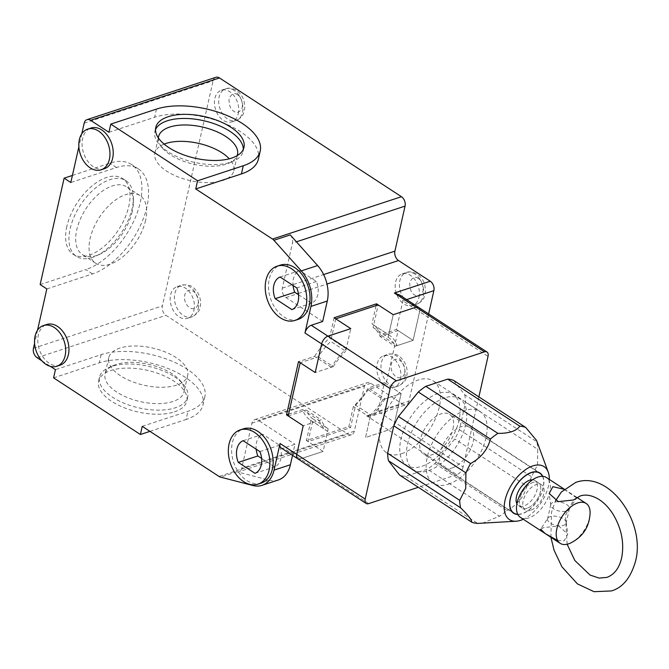 <?xml version="1.0" encoding="UTF-8"?>
<svg xmlns="http://www.w3.org/2000/svg" width="669" height="669" viewBox="0 0 669 669"><rect width="100%" height="100%" fill="white"/><g stroke="black" fill="none" stroke-linecap="round" stroke-linejoin="round"><path stroke-width="0.5" stroke-dasharray="3.35 2.51" d="M104.331 168.747A21.416 14.818 71.8 0 1 87.622 161.07A21.416 14.818 71.8 0 1 82.621 138.592A21.416 14.818 71.8 0 1 90.959 128.055M298.173 319.372A28.558 19.761 71.8 0 1 275.896 309.137A28.558 19.761 71.8 0 1 269.231 279.165A28.558 19.761 71.8 0 1 280.344 265.116M60.059 365.19A21.416 14.818 71.8 0 1 43.351 357.522A21.416 14.818 71.8 0 1 38.35 335.044A21.416 14.818 71.8 0 1 46.688 324.507M261.278 483.077A28.558 19.761 71.8 0 1 239 472.841A28.558 19.761 71.8 0 1 232.335 442.878A28.558 19.761 71.8 0 1 243.449 428.821M142.238 426.329L187.93 411.31A61.866 29.21 12.7 0 0 204.881 396.583A61.866 29.21 12.7 0 0 186.96 369.045A61.866 29.21 12.7 0 0 101.128 354.654L55.435 369.673M53.595 377.86L99.28 362.841A61.866 29.21 -167.3 0 1 185.112 377.232A61.866 29.21 -167.3 0 1 203.042 404.77A61.866 29.21 -167.3 0 1 186.082 419.496L187.93 411.31M174.609 376.89A45.208 21.341 -167.3 0 1 183.365 384.324A45.208 21.341 -167.3 0 1 187.713 397.018A45.208 21.341 -167.3 0 1 175.32 407.781A45.208 21.341 -167.3 0 1 112.601 397.261A45.208 21.341 -167.3 0 1 99.505 377.14A45.208 21.341 -167.3 0 1 108.871 367.532A45.208 21.341 -167.3 0 1 111.89 366.378A45.208 21.341 -167.3 0 1 174.609 376.89M174.4 411.87A45.208 21.341 12.7 0 0 186.793 401.107A45.208 21.341 12.7 0 0 161.58 374.757A45.208 21.341 12.7 0 0 110.97 370.467A45.208 21.341 12.7 0 0 98.577 381.23A45.208 21.341 12.7 0 0 123.79 407.58A45.208 21.341 12.7 0 0 174.4 411.87M92.406 257.414A45.208 24.686 -56.9 0 1 76.458 256.394A45.208 24.686 -56.9 0 1 70.161 228.723A45.208 24.686 -56.9 0 1 109.933 179.652A45.208 24.686 -56.9 0 1 125.881 180.672A45.208 24.686 -56.9 0 1 133.382 198.626A45.208 24.686 -56.9 0 1 132.169 208.352A45.208 24.686 -56.9 0 1 95.91 256.043A45.208 24.686 -56.9 0 1 92.406 257.414M66.825 226.548A45.208 24.686 123.1 0 0 73.122 254.22A45.208 24.686 123.1 0 0 104.565 245.975A45.208 24.686 123.1 0 0 128.833 206.169A45.208 24.686 123.1 0 0 122.536 178.498A45.208 24.686 123.1 0 0 91.093 186.735A45.208 24.686 123.1 0 0 66.825 226.548M155.517 129.577A45.208 21.341 12.7 0 0 154.84 131.576A45.208 21.341 12.7 0 0 159.189 144.27A45.208 21.341 12.7 0 0 230.663 162.216A45.208 21.341 12.7 0 0 233.682 161.053A45.208 21.341 12.7 0 0 243.056 151.453A45.208 21.341 12.7 0 0 243.299 149.354M280.06 276.999L299.645 270.56A17.369 12.017 -108.2 0 0 293.39 278.923A17.369 12.017 -108.2 0 0 293.055 285.479M243.165 440.704L262.75 434.273A17.369 12.017 -108.2 0 0 256.503 442.635A17.369 12.017 -108.2 0 0 256.16 449.192M400.522 379.198A16.658 11.524 -108.2 0 0 396.633 361.72A16.658 11.524 -108.2 0 0 383.638 355.749A16.658 11.524 -108.2 0 0 377.149 363.944A16.658 11.524 -108.2 0 0 381.037 381.43A16.658 11.524 -108.2 0 0 394.033 387.401A16.658 11.524 -108.2 0 0 400.522 379.198M193.977 310.115A16.658 11.524 -108.2 0 0 190.08 292.637A16.658 11.524 -108.2 0 0 177.084 286.667A16.658 11.524 -108.2 0 0 170.603 294.862A16.658 11.524 -108.2 0 0 174.492 312.348A16.658 11.524 -108.2 0 0 187.487 318.319A16.658 11.524 -108.2 0 0 193.977 310.115M418.97 297.345A16.658 11.524 -108.2 0 0 415.081 279.868A16.658 11.524 -108.2 0 0 402.086 273.897A16.658 11.524 -108.2 0 0 395.596 282.092A16.658 11.524 -108.2 0 0 399.485 299.578A16.658 11.524 -108.2 0 0 412.48 305.541A16.658 11.524 -108.2 0 0 418.97 297.345M238.248 113.663A16.658 11.524 -108.2 0 0 234.359 96.185A16.658 11.524 -108.2 0 0 221.364 90.215A16.658 11.524 -108.2 0 0 214.874 98.41A16.658 11.524 -108.2 0 0 218.763 115.896A16.658 11.524 -108.2 0 0 231.758 121.867A16.658 11.524 -108.2 0 0 238.248 113.663M116.791 392.101A40.449 19.1 -167.3 0 1 105.066 374.088A40.449 19.1 -167.3 0 1 113.454 365.5A40.449 19.1 -167.3 0 1 172.268 373.871A40.449 19.1 -167.3 0 1 180.103 380.519A40.449 19.1 -167.3 0 1 183.992 391.875A40.449 19.1 -167.3 0 1 157.968 403.624A40.449 19.1 -167.3 0 1 116.791 392.101M132.245 211.596A40.449 22.094 -56.9 0 1 99.798 254.27A40.449 22.094 -56.9 0 1 96.671 255.499A40.449 22.094 -56.9 0 1 82.396 254.588A40.449 22.094 -56.9 0 1 76.768 229.827A40.449 22.094 -56.9 0 1 112.35 185.923A40.449 22.094 -56.9 0 1 126.617 186.843A40.449 22.094 -56.9 0 1 133.332 202.899A40.449 22.094 -56.9 0 1 132.245 211.596M158.377 137.923A40.449 19.1 12.7 0 0 162.45 148.075A40.449 19.1 12.7 0 0 226.406 164.131A40.449 19.1 12.7 0 0 229.107 163.094A40.449 19.1 12.7 0 0 237.135 155.668M120.479 375.727A40.449 19.1 -167.3 0 1 108.754 357.723A40.449 19.1 -167.3 0 1 134.787 345.973A40.449 19.1 -167.3 0 1 175.964 357.497A40.449 19.1 -167.3 0 1 187.68 375.51A40.449 19.1 -167.3 0 1 161.655 387.259A40.449 19.1 -167.3 0 1 120.479 375.727M145.599 220.318A40.449 22.094 -56.9 0 1 123.89 255.934A40.449 22.094 -56.9 0 1 95.751 263.31A40.449 22.094 -56.9 0 1 90.123 238.549A40.449 22.094 -56.9 0 1 111.832 202.933A40.449 22.094 -56.9 0 1 139.972 195.557A40.449 22.094 -56.9 0 1 145.599 220.318M164.139 144.119A40.449 19.1 12.7 0 0 154.874 153.084A40.449 19.1 12.7 0 0 177.436 176.658A40.449 19.1 12.7 0 0 222.71 180.496A40.449 19.1 12.7 0 0 233.799 170.871A40.449 19.1 12.7 0 0 229.275 158.796M81.785 133.8L78.858 146.787M37.514 330.252L34.587 343.239M41.896 360.834L50.359 366.353M108.93 132.295L154.623 117.276A61.866 29.21 -167.3 0 1 223.881 123.146A61.866 29.21 -167.3 0 1 258.376 159.205M318.168 356.836L333.195 366.637L315.199 372.549L331.239 367.281A57.108 31.184 -56.9 0 1 346.249 348.758L350.782 328.646L345.697 351.208L330.678 341.407A54.733 29.888 123.1 0 0 318.168 356.836L300.18 362.749M331.239 367.281L314.547 356.385L298.508 361.653M334.09 317.75L329.558 337.862A57.108 31.184 123.1 0 0 314.547 356.385M288.59 414.186L302.555 409.595A57.108 31.184 123.1 0 0 310.257 419.998A57.108 31.184 123.1 0 0 310.951 420.425L306.419 440.536L348.85 426.596L353.383 406.484A57.108 31.184 123.1 0 0 368.393 387.961L384.432 382.693L377.977 411.343L373.503 415.407L366.687 415.817L402.587 404.026L370.869 383.32A7.142 4.942 -108.2 0 0 367.256 382.676A7.142 4.942 -108.2 0 0 364.48 386.189L354.336 431.212A7.142 4.942 71.8 0 1 351.551 434.725A7.142 4.942 71.8 0 1 347.939 434.081L219.022 476.445M384.432 382.693L401.124 393.589L394.668 422.231L377.977 411.343L408.976 401.149L428.637 313.928M399.694 295.037L402.88 300.833L396.424 329.483L380.385 334.751A57.108 31.184 123.1 0 0 372.683 324.348A57.108 31.184 123.1 0 0 371.989 323.921L376.12 305.582M302.555 409.595L319.247 420.492L303.208 425.76L321.204 419.848L306.185 410.038A54.733 29.888 123.1 0 0 313.176 419.062L308.091 441.624L350.514 427.683L355.607 405.121A54.733 29.888 123.1 0 0 368.109 389.692L386.097 383.78L398.088 330.578L380.092 336.49A54.733 29.888 123.1 0 0 373.101 327.467L378.186 304.905M297.747 458.775A7.142 3.897 123.1 0 0 300.264 458.934L323.11 451.433L327.643 431.321A57.108 31.184 -56.9 0 1 326.949 430.895A57.108 31.184 -56.9 0 1 319.247 420.492M281.055 447.879A7.142 3.897 123.1 0 0 283.572 448.038L300.264 458.934L323.11 451.433L306.419 440.536M292.504 455.355L294.996 444.291L283.572 448.038M278.337 479.974A30.933 21.408 71.8 0 1 269.247 480.158L236.859 471.762A7.142 4.942 -108.2 0 0 238.958 471.72A7.142 4.942 -108.2 0 0 241.735 468.208L251.879 423.193A7.142 4.942 71.8 0 1 254.663 419.672A7.142 4.942 71.8 0 1 258.276 420.316L294.996 444.291M215.878 77.303A7.142 4.942 -108.2 0 0 213.093 80.815L162.366 305.917A7.142 4.942 -108.2 0 0 165.987 315.325L347.939 434.081M149.965 431.363L186.082 419.496M46.822 288.933L92.514 273.922A61.866 33.785 123.1 0 0 141.51 223.086A61.866 33.785 123.1 0 0 138.324 168.906A61.866 33.785 123.1 0 0 116.498 167.509L70.805 182.52M40.148 284.576L85.841 269.565L92.514 273.922M72.403 175.445L109.816 163.152A61.866 33.785 -56.9 0 1 131.642 164.549A61.866 33.785 -56.9 0 1 134.837 218.721A61.866 33.785 -56.9 0 1 85.841 269.565M408.976 401.149A7.142 4.942 71.8 0 1 406.2 404.661A7.142 4.942 71.8 0 1 402.587 404.026M290.237 234.911A7.142 4.942 71.8 0 1 292.462 243.106L296.4 241.818M298.516 294.711L311.511 303.191A17.369 12.017 -108.2 0 0 316.404 281.498L299.645 270.56M322.667 321.505L285.947 297.538A7.142 4.942 71.8 0 1 282.318 288.13L292.462 243.106M346.249 348.758L329.558 337.862M373.101 327.467L388.129 337.268L393.213 314.706L388.681 334.818L371.989 323.921M388.681 334.818A57.108 31.184 -56.9 0 1 389.375 335.244A57.108 31.184 -56.9 0 1 397.077 345.647L380.385 334.751M397.077 345.647L413.116 340.379L396.424 329.483M398.088 330.578L413.116 340.379L419.572 311.729L413.116 340.379L395.12 346.291L380.092 336.49M385.085 398.858A57.108 31.184 -56.9 0 1 370.074 417.381L365.542 437.493L388.388 429.983A7.142 3.897 123.1 0 0 394.668 422.231L401.124 393.589L385.085 398.858L368.393 387.961M370.074 417.381L353.383 406.484M350.514 427.683L348.85 426.596M310.951 420.425L327.643 431.321M261.629 458.424L274.625 466.903A17.369 12.017 -108.2 0 0 279.508 445.211L262.75 434.273M291.935 309.63L311.511 303.191M316.404 281.498L296.819 287.938M259.923 451.642L279.508 445.211M255.04 473.334L274.625 466.903M406.668 299.587L402.88 300.833L419.572 311.729A7.142 3.897 123.1 0 0 418.577 307.364A7.142 3.897 123.1 0 1 419.572 311.729L488.01 356.401M478.887 396.893L463.107 466.903L394.668 422.231A7.142 3.897 -56.9 0 1 388.388 429.983L366.687 415.817M549.308 479.414A31.644 17.285 -56.9 0 1 548.463 485.978A31.644 17.285 -56.9 0 1 523.3 519.261M459.411 429.674L531.521 476.738L537.508 464.896L537.709 449.284L465.599 402.211L459.411 429.674A54.733 29.888 -56.9 0 1 454.744 438.981L434.883 463.483A54.733 29.888 -56.9 0 1 427.407 469.161L405.514 476.353A54.733 29.888 -56.9 0 1 399.594 475.074M453.607 380.402L464.712 394.727L536.831 441.791A54.733 29.888 -56.9 0 1 537.709 449.284M536.831 441.791L536.555 440.419M542.718 476.336A24.034 13.121 -56.9 0 1 539.431 497.477A24.034 13.121 -56.9 0 1 522.104 513.775A24.034 13.121 -56.9 0 1 517.831 514.469M451.993 468.016A24.034 13.121 123.1 0 0 471.026 448.272A24.034 13.121 123.1 0 0 469.789 427.223A24.034 13.121 123.1 0 0 461.309 426.68A24.034 13.121 123.1 0 0 442.276 446.432A24.034 13.121 123.1 0 0 443.514 467.472A24.034 13.121 123.1 0 0 451.993 468.016M448.347 484.18A42.833 23.39 123.1 0 0 482.265 448.991A42.833 23.39 123.1 0 0 480.058 411.485A42.833 23.39 123.1 0 0 464.955 410.515A42.833 23.39 123.1 0 0 431.028 445.713A42.833 23.39 123.1 0 0 433.236 483.219A42.833 23.39 123.1 0 0 448.347 484.18M401.609 453.674A42.833 23.39 123.1 0 0 435.527 418.485A42.833 23.39 123.1 0 0 433.32 380.979A42.833 23.39 123.1 0 0 418.209 380.009A42.833 23.39 123.1 0 0 384.29 415.206A42.833 23.39 123.1 0 0 386.498 452.712A42.833 23.39 123.1 0 0 401.609 453.674M288.188 415.951L306.185 410.038M335.763 318.845L330.678 341.407M368.109 389.692L383.128 399.502L401.124 393.589L386.097 383.78M383.128 399.502A54.733 29.888 -56.9 0 1 370.626 414.922L355.607 405.121M463.107 466.903A7.142 3.897 -56.9 0 1 456.827 474.656L388.388 429.983L365.542 437.493L370.626 414.922M456.827 474.656L418.326 487.3M313.176 419.062L328.195 428.862L323.11 451.433L308.091 441.624M328.195 428.862A54.733 29.888 -56.9 0 1 321.204 419.848M333.195 366.637A54.733 29.888 -56.9 0 1 345.697 351.208M388.129 337.268A54.733 29.888 -56.9 0 1 395.12 346.291M464.712 394.727A54.733 29.888 -56.9 0 1 465.599 402.211M405.514 476.353L477.624 523.417M482.24 523.3L499.517 516.225L427.407 469.161M434.883 463.483L507.002 510.547A54.733 29.888 -56.9 0 1 499.517 516.225M507.002 510.547C517.405 504.878 524.028 496.707 526.854 486.045L454.744 438.981M531.521 476.738A54.733 29.888 -56.9 0 1 526.854 486.045M542.475 476.32A23.791 12.995 -56.9 0 1 543.077 487.743A23.791 12.995 -56.9 0 1 517.722 514.252M452.938 428.913A23.791 12.995 123.1 0 0 449.627 414.345A23.791 12.995 123.1 0 0 433.069 418.685A23.791 12.995 123.1 0 0 420.299 439.633A23.791 12.995 123.1 0 0 423.611 454.201A23.791 12.995 123.1 0 0 440.169 449.861A23.791 12.995 123.1 0 0 452.938 428.913M532.583 479.798A14.994 8.187 -56.9 0 1 534.957 480.551A14.994 8.187 -56.9 0 1 535.727 493.68A14.994 8.187 -56.9 0 1 523.852 505.998A14.994 8.187 -56.9 0 1 518.567 505.664A14.994 8.187 -56.9 0 1 516.92 503.799M527.197 508.181A14.994 8.187 -56.9 0 1 521.904 507.838A14.994 8.187 -56.9 0 1 521.134 494.717A14.994 8.187 -56.9 0 1 533.001 482.399A14.994 8.187 -56.9 0 1 538.294 482.734A14.994 8.187 -56.9 0 1 539.063 495.863A14.994 8.187 -56.9 0 1 527.197 508.181A14.994 8.187 123.1 0 0 539.063 495.863A14.994 8.187 123.1 0 0 538.294 482.734A14.994 8.187 123.1 0 0 533.001 482.399A14.994 8.187 123.1 0 0 521.134 494.717A14.994 8.187 123.1 0 0 521.904 507.838A14.994 8.187 123.1 0 0 527.197 508.181M438.153 393.489A42.356 23.131 123.1 0 0 404.603 428.294A42.356 23.131 123.1 0 0 406.794 465.39A42.356 23.131 123.1 0 0 421.729 466.343A42.356 23.131 123.1 0 0 455.28 431.538A42.356 23.131 123.1 0 0 453.089 394.451A42.356 23.131 123.1 0 0 438.153 393.489M444.826 397.846A42.356 23.131 123.1 0 0 411.284 432.651A42.356 23.131 123.1 0 0 413.467 469.747A42.356 23.131 123.1 0 0 428.411 470.7A42.356 23.131 123.1 0 0 461.953 435.895A42.356 23.131 123.1 0 0 459.77 398.808A42.356 23.131 123.1 0 0 444.826 397.846M564.076 489.282L576.419 497.753M590.117 512.596A23.791 12.995 -56.9 0 1 589.481 518.032A23.791 12.995 -56.9 0 1 570.105 543.261M520.432 517.396A23.791 12.995 123.1 0 0 536.981 513.056A23.791 12.995 123.1 0 0 549.759 492.108A23.791 12.995 123.1 0 0 546.439 477.541M557.611 540.493L564.067 540.928L567.805 534.138L558.623 525.985L543.663 527.615L540.644 529.212L547.894 518.149A9.517 4.491 -167.3 0 1 550.186 516.61A9.517 4.491 -167.3 0 1 560.087 517.229A9.517 4.491 -167.3 0 1 566.175 522.272A9.517 4.491 -167.3 0 1 566.15 523.066A9.517 4.491 -167.3 0 1 563.541 525.332A9.517 4.491 -167.3 0 1 552.887 524.429A9.517 4.491 -167.3 0 1 547.577 518.876A9.517 4.491 -167.3 0 1 547.894 518.149M566.768 511.007A9.517 4.491 12.7 0 0 569.06 509.469A9.517 4.491 12.7 0 0 569.378 508.741A9.517 4.491 12.7 0 0 564.067 503.188A9.517 4.491 12.7 0 0 553.414 502.285A9.517 4.491 12.7 0 0 550.804 504.551A9.517 4.491 12.7 0 0 550.771 505.346A9.517 4.491 12.7 0 0 556.867 510.388A9.517 4.491 12.7 0 0 566.768 511.007M530.534 510.355A14.994 8.187 -56.9 0 1 525.24 510.021A14.994 8.187 -56.9 0 1 524.471 496.891A14.994 8.187 -56.9 0 1 536.346 484.573A14.994 8.187 -56.9 0 1 541.631 484.916A14.994 8.187 -56.9 0 1 542.4 498.037A14.994 8.187 -56.9 0 1 530.534 510.355M414.755 273.997A16.658 11.524 -108.2 0 0 406.326 272.5A16.658 11.524 -108.2 0 0 399.845 280.696A16.658 11.524 -108.2 0 0 408.299 302.647A16.658 11.524 -108.2 0 0 416.728 304.152A16.658 11.524 -108.2 0 0 423.209 295.949A16.658 11.524 -108.2 0 0 414.755 273.997M418.267 278.53C415.215 276.004 412.372 277.284 409.746 282.36C409.704 289.125 411.318 293.306 414.579 294.904C417.632 297.429 420.467 296.15 423.101 291.074C423.143 284.308 421.529 280.127 418.267 278.53M234.033 90.323A16.658 11.524 -108.2 0 0 225.604 88.818A16.658 11.524 -108.2 0 0 219.114 97.022A16.658 11.524 -108.2 0 0 227.577 118.973A16.658 11.524 -108.2 0 0 235.998 120.47A16.658 11.524 -108.2 0 0 242.487 112.275A16.658 11.524 -108.2 0 0 234.033 90.323M237.545 94.847C234.493 92.322 231.65 93.601 229.024 98.678C228.982 105.443 230.596 109.624 233.857 111.221C236.901 113.747 239.745 112.476 242.379 107.391C242.412 100.626 240.807 96.445 237.545 94.847M101.128 354.654L99.28 362.841M404.762 377.809A16.658 11.524 -108.2 0 0 400.873 360.323A16.658 11.524 -108.2 0 0 387.878 354.353A16.658 11.524 -108.2 0 0 381.397 362.556A16.658 11.524 -108.2 0 0 385.285 380.034A16.658 11.524 -108.2 0 0 398.281 386.005A16.658 11.524 -108.2 0 0 404.762 377.809M198.216 308.718A16.658 11.524 -108.2 0 0 194.328 291.241A16.658 11.524 -108.2 0 0 181.332 285.27A16.658 11.524 -108.2 0 0 174.843 293.474A16.658 11.524 -108.2 0 0 178.732 310.951A16.658 11.524 -108.2 0 0 191.727 316.922A16.658 11.524 -108.2 0 0 198.216 308.718M404.653 372.934A9.517 6.59 -108.2 0 0 399.819 360.39A9.517 6.59 -108.2 0 0 391.298 364.212A9.517 6.59 -108.2 0 0 396.132 376.756A9.517 6.59 -108.2 0 0 404.653 372.934M198.099 303.843A9.517 6.59 -108.2 0 0 193.274 291.299A9.517 6.59 -108.2 0 0 184.753 295.129A9.517 6.59 -108.2 0 0 189.578 307.673A9.517 6.59 -108.2 0 0 198.099 303.843M269.247 480.158L252.932 485.518M236.859 471.762L220.536 477.122M37.071 357.689L165.987 315.325M33.45 348.281L162.366 305.917M84.177 123.18L213.093 80.815M116.498 167.509L109.816 163.152M156.471 109.097L154.623 117.276M285.947 297.538L297.187 293.842M298.357 293.457L326.99 284.049M370.869 383.32L258.276 420.316M354.336 431.212L241.735 468.208M251.879 423.193L364.48 386.189M282.318 288.13L323.629 274.558M368.711 503.606L300.264 458.934M567.136 544.248L565.439 515.381L573.634 499.885M550.905 537.282L551.515 512.237L555.471 500.905M402.086 273.897L406.326 272.5C409.311 271.263 412.957 271.815 417.272 274.165C420.86 276.615 423.335 280.068 424.715 284.526L425.593 290.681L424.297 296.969C422.766 300.498 420.241 302.89 416.728 304.152L412.48 305.541M221.364 90.215L225.604 88.818C228.589 87.58 232.235 88.132 236.55 90.482C240.129 92.932 242.613 96.386 243.993 100.843L244.862 107.007L243.566 113.287C242.044 116.816 239.519 119.207 235.998 120.47L231.758 121.867M187.713 397.018L186.793 401.107M76.458 256.394L73.122 254.22M243.056 151.453L243.976 147.364M383.638 355.749L387.878 354.353C398.172 352.739 400.413 357.162 403.608 360.783C406.735 365.567 407.772 370.676 406.719 376.112C406.242 380.168 403.424 383.462 398.281 386.005L394.033 387.401M177.084 286.667L181.332 285.27C191.627 283.656 193.859 288.08 197.062 291.701C200.182 296.484 201.218 301.594 200.173 307.021C199.688 311.077 196.878 314.38 191.727 316.922L187.487 318.319M113.454 365.5L108.871 367.532M133.332 202.899L133.382 198.626M99.798 254.27L95.91 256.043M229.107 163.094L233.682 161.053M108.754 357.723L105.066 374.088M95.751 263.31L82.396 254.588M233.799 170.871L237.487 154.497M372.683 324.348L389.375 335.244M373.503 415.407L406.2 404.661M310.257 419.998L326.949 430.895M351.551 434.725L238.958 471.72M204.881 396.583L203.042 404.77M99.505 377.14L98.577 381.23M138.324 168.906L131.642 164.549M125.881 180.672L122.536 178.498M154.84 131.576L155.768 127.478M254.663 419.672L367.256 382.676M180.103 380.519L183.365 384.324M162.45 148.075L159.189 144.27M187.68 375.51L183.992 391.875M139.972 195.557L126.617 186.843M154.874 153.084L158.561 136.71M469.789 427.223L539.891 472.983M433.32 380.979L480.058 411.485M443.514 467.472L513.625 513.232M386.498 452.712L433.236 483.219M538.219 472.172L449.627 414.345M518.567 505.664L525.24 510.021M406.794 465.39L413.467 469.747M512.211 512.028L423.611 454.201M534.957 480.551L541.631 484.916M453.089 394.451L459.77 398.808M576.937 497.443L564.226 489.148M566.175 522.272L567.805 534.138M569.06 509.469L576.31 498.405M569.378 508.741L566.15 523.066M550.771 505.346L549.149 493.479M550.804 504.551L547.577 518.876"/><path stroke-width="1" d="M87.698 129.125L90.959 128.055A21.416 14.818 71.8 0 1 107.667 135.732A21.416 14.818 71.8 0 1 112.668 158.202A21.416 14.818 71.8 0 1 104.331 168.747L101.061 169.817A21.416 14.818 71.8 0 1 84.353 162.141A21.416 14.818 71.8 0 1 79.352 139.662A21.416 14.818 71.8 0 1 87.698 129.125A21.416 14.818 71.8 0 1 104.406 136.802A21.416 14.818 71.8 0 1 109.407 159.272A21.416 14.818 71.8 0 1 101.061 169.817M277.083 266.187L280.344 265.116A28.558 19.761 71.8 0 1 302.622 275.344A28.558 19.761 71.8 0 1 309.295 305.315A28.558 19.761 71.8 0 1 298.173 319.372L294.912 320.443A28.558 19.761 71.8 0 1 272.634 310.207A28.558 19.761 71.8 0 1 265.961 280.236A28.558 19.761 71.8 0 1 277.083 266.187A28.558 19.761 71.8 0 1 299.361 276.422A28.558 19.761 71.8 0 1 306.026 306.385A28.558 19.761 71.8 0 1 294.912 320.443M43.418 325.577L46.688 324.507A21.416 14.818 71.8 0 1 63.396 332.175A21.416 14.818 71.8 0 1 68.397 354.654A21.416 14.818 71.8 0 1 60.059 365.19L56.79 366.269A21.416 14.818 71.8 0 1 40.081 358.592A21.416 14.818 71.8 0 1 35.081 336.114A21.416 14.818 71.8 0 1 43.418 325.577A21.416 14.818 71.8 0 1 60.135 333.254A21.416 14.818 71.8 0 1 65.127 355.724A21.416 14.818 71.8 0 1 56.79 366.269M240.188 429.891L243.449 428.821A28.558 19.761 71.8 0 1 265.735 439.056A28.558 19.761 71.8 0 1 272.4 469.028A28.558 19.761 71.8 0 1 261.278 483.077L258.017 484.147A28.558 19.761 71.8 0 1 235.739 473.911A28.558 19.761 71.8 0 1 229.074 443.948A28.558 19.761 71.8 0 1 240.188 429.891A28.558 19.761 71.8 0 1 262.465 440.127A28.558 19.761 71.8 0 1 269.13 470.098A28.558 19.761 71.8 0 1 258.017 484.147M168.153 116.724A45.208 21.341 -167.3 0 1 218.763 121.005A45.208 21.341 -167.3 0 1 243.976 147.364A45.208 21.341 -167.3 0 1 231.583 158.118A45.208 21.341 -167.3 0 1 180.973 153.828A45.208 21.341 -167.3 0 1 155.768 127.478A45.208 21.341 -167.3 0 1 168.153 116.724M243.299 149.354A45.208 21.341 12.7 0 0 215.844 124.325A45.208 21.341 12.7 0 0 167.233 120.813A45.208 21.341 12.7 0 0 155.517 129.577M280.06 276.999A17.369 12.017 -108.2 0 0 273.813 285.362A17.369 12.017 -108.2 0 0 275.176 298.692L291.935 309.63A17.369 12.017 -108.2 0 0 296.819 287.938L280.06 276.999M243.165 440.704A17.369 12.017 -108.2 0 0 236.918 449.066A17.369 12.017 -108.2 0 0 238.281 462.396L255.04 473.334A17.369 12.017 -108.2 0 0 259.923 451.642L243.165 440.704M237.135 155.668A40.449 19.1 12.7 0 0 237.487 154.497A40.449 19.1 12.7 0 0 214.933 130.923A40.449 19.1 12.7 0 0 169.65 127.085A40.449 19.1 12.7 0 0 158.561 136.71A40.449 19.1 12.7 0 0 158.377 137.923M229.275 158.796A40.449 19.1 12.7 0 0 165.962 143.459A40.449 19.1 12.7 0 0 164.139 144.119M50.359 366.353L55.435 369.673L53.595 377.86L140.398 434.507L142.238 426.329L219.022 476.445A7.142 4.942 71.8 0 0 220.536 477.122L252.932 485.518A30.933 21.408 -108.2 0 0 262.022 485.334A30.933 21.408 -108.2 0 0 274.064 470.115L280.06 443.514L365.199 499.074L390.102 388.572L321.655 343.899A7.142 3.897 -56.9 0 1 327.935 336.156A7.142 3.897 123.1 0 0 321.655 343.899L315.199 372.549L300.18 362.749L288.188 415.951L303.208 425.76L296.752 454.41L303.208 425.76L286.516 414.864L298.508 361.653L315.199 372.549L321.655 343.899L304.964 333.003L310.96 306.402A30.933 21.408 -108.2 0 0 301.293 270.895L273.914 240.28A7.142 4.942 71.8 0 0 272.526 239.067L195.733 188.942L197.581 180.764L110.778 124.108L108.93 132.295L90.566 120.311A7.142 4.942 -108.2 0 0 86.962 119.667A7.142 4.942 -108.2 0 0 84.177 123.18L81.785 133.8M78.858 146.787L70.805 182.52L64.124 178.163L40.148 284.576L46.822 288.933L37.514 330.252M34.587 343.239L33.45 348.281A7.142 4.942 -108.2 0 0 37.071 357.689L41.896 360.834M195.733 188.942L241.425 173.932L243.273 165.745L197.581 180.764M243.273 165.745A61.866 29.21 12.7 0 0 260.224 151.018L258.376 159.205A61.866 29.21 -167.3 0 1 241.425 173.932M272.526 239.067L401.442 196.703L219.491 77.947A7.142 4.942 -108.2 0 0 215.878 77.303L86.962 119.667M273.914 240.28L290.237 234.911L317.616 265.534L301.293 270.895M304.964 333.003A7.142 3.897 -56.9 0 1 311.244 325.259L322.667 321.505L327.283 301.042A30.933 21.408 -108.2 0 0 317.616 265.534M376.12 305.582L376.522 303.81L334.09 317.75L350.782 328.646L327.935 336.156L311.244 325.259M286.516 414.864L288.59 414.186M428.637 313.928L433.88 290.647L406.668 299.587M280.06 443.514A7.142 3.897 123.1 0 0 281.055 447.879L297.747 458.775A7.142 3.897 123.1 0 1 296.752 454.41A7.142 3.897 123.1 0 0 297.747 458.775A7.142 3.897 123.1 0 0 300.264 458.934M274.064 470.115L290.388 464.754L292.504 455.355M290.388 464.754A30.933 21.408 71.8 0 1 278.337 479.974L262.022 485.334M140.398 434.507L149.965 431.363M64.124 178.163L72.403 175.445M110.778 124.108L156.471 109.097A61.866 29.21 12.7 0 1 225.721 114.959A61.866 29.21 12.7 0 1 260.224 151.018M401.442 196.703A7.142 4.942 71.8 0 1 405.063 206.111L394.919 251.134A7.142 4.942 -108.2 0 0 398.54 260.542L430.259 281.239A7.142 4.942 71.8 0 1 433.88 290.647M293.055 285.479A17.369 12.017 -108.2 0 0 294.753 292.253L298.516 294.711M430.259 281.239L394.359 293.039L399.694 295.037L418.577 307.364A7.142 3.897 123.1 0 0 416.059 307.196L393.213 314.706L376.522 303.81M256.16 449.192A17.369 12.017 -108.2 0 0 257.858 455.965L261.629 458.424M275.176 298.692L294.753 292.253M257.858 455.965L238.281 462.396M523.3 519.261A31.644 17.285 -56.9 0 1 516.184 521.218A31.644 17.285 -56.9 0 1 505.053 500.236A31.644 17.285 -56.9 0 1 526.361 469.111A31.644 17.285 -56.9 0 1 548.229 472.113A31.644 17.285 -56.9 0 1 549.308 479.414M548.229 472.113L536.555 440.419L525.725 427.466L453.607 380.402A54.733 29.888 -56.9 0 0 447.695 379.122L519.805 426.186A54.733 29.888 -56.9 0 1 525.725 427.466M519.805 426.186C516.309 431.062 509.017 433.462 497.912 433.378L425.802 386.314L447.695 379.122M388.488 460.749L460.598 507.813C468.099 515.063 471.804 519.838 471.704 522.146L399.594 475.074L388.488 460.749A54.733 29.888 -56.9 0 1 387.61 453.264L393.798 425.81A54.733 29.888 -56.9 0 1 398.465 416.494L418.317 391.992L490.427 439.065A54.733 29.888 -56.9 0 1 497.912 433.378M490.427 439.065C487.626 449.693 481.003 457.864 470.575 463.558L398.465 416.494M393.798 425.81L465.908 472.874A54.733 29.888 -56.9 0 1 470.575 463.558M465.908 472.874L465.708 488.487L459.72 500.328L387.61 453.264M517.831 514.469A24.034 13.121 -56.9 0 1 513.625 513.232A24.034 13.121 -56.9 0 1 512.387 492.192A24.034 13.121 -56.9 0 1 531.42 472.439A24.034 13.121 -56.9 0 1 539.891 472.983A24.034 13.121 -56.9 0 1 542.718 476.336M378.186 304.905L335.763 318.845L350.782 328.646L327.935 336.156L396.374 380.828L484.498 351.869L416.059 307.196L393.213 314.706L378.186 304.905M394.359 293.039L416.059 307.196A7.142 3.897 123.1 0 1 418.577 307.364L487.015 352.028A7.142 3.897 123.1 0 1 488.01 356.401L478.887 396.893M418.326 487.3L368.711 503.606A7.142 3.897 123.1 0 1 366.186 503.448A7.142 3.897 123.1 0 1 365.199 499.074M418.317 391.992A54.733 29.888 -56.9 0 1 425.802 386.314M487.015 352.028A7.142 3.897 123.1 0 0 484.498 351.869M396.374 380.828A7.142 3.897 123.1 0 0 390.102 388.572M460.598 507.813A54.733 29.888 -56.9 0 1 459.72 500.328M516.184 521.218L477.624 523.417A54.733 29.888 -56.9 0 1 471.704 522.146M517.722 514.252A23.791 12.995 -56.9 0 1 513.75 513.031A23.791 12.995 -56.9 0 1 510.439 498.472A23.791 12.995 -56.9 0 1 523.217 477.524A23.791 12.995 -56.9 0 1 539.766 473.184A23.791 12.995 -56.9 0 1 542.475 476.32M516.92 503.799A14.994 8.187 -56.9 0 1 518.751 490.569A14.994 8.187 -56.9 0 1 529.664 480.217A14.994 8.187 -56.9 0 1 532.583 479.798M576.419 497.753L576.31 498.405L573.291 500.002L558.322 501.625L549.149 493.479L552.887 486.689L564.076 489.282M556.842 528.753A23.791 12.995 -56.9 0 1 569.62 507.804A23.791 12.995 -56.9 0 1 586.169 503.464A23.791 12.995 -56.9 0 1 590.117 512.596C589.54 526.804 582.866 537.031 570.105 543.261A23.791 12.995 -56.9 0 1 560.154 543.32A23.791 12.995 -56.9 0 1 556.842 528.753M564.226 489.148L546.439 477.541A23.791 12.995 123.1 0 0 529.89 481.881A23.791 12.995 123.1 0 0 517.12 502.829A23.791 12.995 123.1 0 0 520.432 517.396L560.154 543.32M540.644 529.212L545.319 533.636L557.611 540.493M219.491 77.947L90.566 120.311M310.96 306.402L327.283 301.042M296.4 241.818L405.063 206.111M297.187 293.842L298.357 293.457M326.99 284.049L398.54 260.542M323.629 274.558L394.919 251.134M573.634 499.885L580.165 495.997C584.99 494.341 590.459 495.035 596.556 498.079C602.334 501.106 607.552 506.04 612.219 512.872C621.417 527.607 624.553 542.651 621.618 557.996C619.243 568.123 614.343 574.579 606.9 577.38L599.165 578.1L590.05 575.064L574.838 560.505L567.136 544.248M555.471 500.905L561.408 491.991L575.708 482.433C609.208 470.014 645.903 522.364 635.55 561.14C630.783 577.757 622.714 587.691 611.357 590.944L594.03 591.697L577.439 583.895L561.876 566.752L554.057 550.194L550.905 537.282M297.747 458.775L366.186 503.448M539.766 473.184L538.219 472.172M513.75 513.031L512.211 512.028M586.169 503.464L576.937 497.443"/></g></svg>
